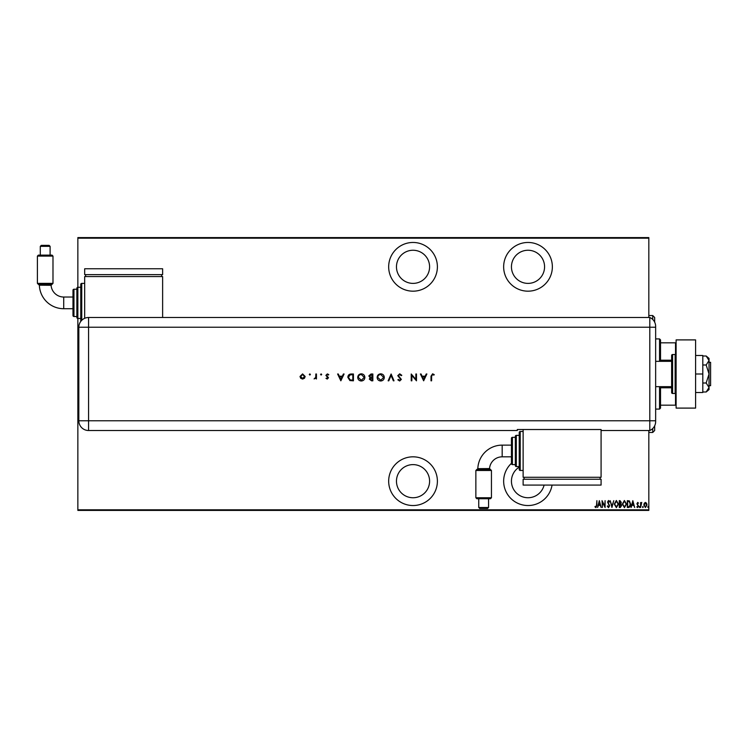 <?xml version="1.0" encoding="UTF-8"?>
<svg xmlns="http://www.w3.org/2000/svg" width="748" height="748" viewBox="0 0 748 748"><rect width="100%" height="100%" fill="white"/><g stroke="black" fill="none" stroke-linecap="round" stroke-linejoin="round"><path stroke-width="1.12" d="M413.036 505.536A24.357 24.357 0 0 0 437.393 481.179A24.357 24.357 0 0 0 413.036 456.822A24.357 24.357 0 0 0 388.67 481.179A24.357 24.357 0 0 0 413.036 505.536M413.036 291.178A24.357 24.357 0 0 0 437.393 266.821A24.357 24.357 0 0 0 413.036 242.464A24.357 24.357 0 0 0 388.67 266.821A24.357 24.357 0 0 0 413.036 291.178M511.445 463.321A24.357 24.357 0 0 0 528.004 505.536A24.357 24.357 0 0 0 552.052 485.078M528.004 291.178A24.357 24.357 0 0 0 552.361 266.821A24.357 24.357 0 0 0 528.004 242.464A24.357 24.357 0 0 0 503.647 266.821A24.357 24.357 0 0 0 528.004 291.178M528.004 250.253A16.568 16.568 0 0 1 544.572 266.821A16.568 16.568 0 0 1 528.004 283.389A16.568 16.568 0 0 1 511.445 266.821A16.568 16.568 0 0 1 528.004 250.253M544.105 485.078A16.568 16.568 0 0 1 512.081 485.742A16.568 16.568 0 0 1 519.234 467.126M413.036 250.253A16.568 16.568 0 0 1 429.595 266.821A16.568 16.568 0 0 1 413.036 283.389A16.568 16.568 0 0 1 396.468 266.821A16.568 16.568 0 0 1 413.036 250.253M413.036 464.611A16.568 16.568 0 0 1 429.595 481.179A16.568 16.568 0 0 1 413.036 497.747A16.568 16.568 0 0 1 396.468 481.179A16.568 16.568 0 0 1 413.036 464.611M644.262 503.236L645.421 502.413L646.571 503.236L646.992 505.012L645.421 507.574L643.841 505.012L644.262 503.236M640.606 507.49L640.606 502.506L640.952 503.236L641.747 502.413L640.606 507.49M637.717 502.413L638.512 503.124L637.287 503.694L638.512 506.134L637.623 507.574L636.763 506.901L638.156 506.162L636.931 503.722L637.717 502.413M628.572 507.49L627.32 507.49L627.32 500.664L629.414 500.908L630.639 504.161C630.807 505.957 630.115 507.069 628.572 507.49M619.269 507.49L619.269 500.664L620.036 500.664L621.279 502.357L620.831 503.806L621.635 505.555L620.354 507.49L619.269 507.49M611.929 507.49L610.181 500.664L611.967 506.172L613.762 500.664L611.929 507.49M602.392 507.49L602.047 500.664L604.758 506.041L605.104 500.664L605.104 507.49L602.392 502.123L602.392 507.49M596.539 505.199L596.885 500.664L596.885 505.274L595.941 507.658L594.959 506.873L595.174 506.349L595.969 506.966L596.539 505.199M648.825 509.827L648.825 510.407L77.857 510.407L77.857 509.827L648.825 509.827L648.825 430.511M648.825 317.489L648.825 238.173L77.857 238.173L77.857 237.593L648.825 237.593L648.825 238.173M77.857 509.827L77.857 318.461A0.972 0.972 0 0 1 76.876 317.489L76.876 288.261A0.972 0.972 0 0 1 77.857 287.279L77.857 238.173M599.335 500.664L601.168 507.49L600.233 505.302L598.522 505.302L597.587 507.49L599.335 500.664M608.507 507.658L607.292 506.172L607.628 505.826L608.517 506.966L609.302 505.807L607.554 502.086L608.517 500.487L609.564 501.646L609.237 502.067L608.479 501.188L607.9 502.058L609.648 505.816L608.507 507.658M614.286 504.105L616.361 500.487L618.484 504.077L616.389 507.658L614.286 504.105M622.327 504.105L624.402 500.487L626.525 504.077L624.44 507.658L622.327 504.105M632.827 500.664L634.659 507.49L633.715 505.302L632.013 505.302L631.078 507.49L632.827 500.664M639.297 507.004L639.643 506.433L639.998 507.004L639.643 507.574L639.297 507.004M642.532 507.004L642.878 506.433L643.233 507.004L642.878 507.574L642.532 507.004M647.777 507.004L648.123 506.433L648.479 507.004L648.123 507.574L647.777 507.004M600.046 504.601L599.382 501.983L598.709 504.601L600.046 504.601M618.138 504.068L616.38 501.188L614.632 504.105L616.38 506.966L618.138 504.068M620.101 501.366L619.625 503.554L620.934 502.366L620.101 501.366M619.858 504.255L619.625 506.789L620.139 506.789L621.279 505.555L619.858 504.255M626.179 504.068L624.421 501.188L622.682 504.105L624.421 506.966L626.179 504.068M627.665 501.366L627.665 506.789L629.302 506.611L630.284 504.161L629.208 501.553L627.665 501.366M633.537 504.601L632.864 501.983L632.191 504.601L633.537 504.601M646.637 505.012L645.412 503.03L644.187 505.012L645.412 506.966L646.637 505.012M652.724 319.461L652.724 315.534L654.668 317.489L654.668 322.173M654.668 425.827L654.668 430.511L652.724 432.466L652.724 428.539M659.54 361.331L659.54 338.919L660.521 339.901L660.521 361.331M660.521 386.669L660.521 408.099L659.54 409.081L659.54 386.669M659.54 338.919L655.65 338.919M659.54 409.081L655.65 409.081M660.521 342.818L676.108 342.818M660.521 360.19L671.629 360.19M660.521 387.81L671.629 387.81M676.108 405.182L675.519 405.182L675.519 393.401M660.521 405.182L675.519 405.182M675.519 354.599L675.519 342.818M709.039 362.303L710.6 362.303L710.6 385.697L709.039 385.697M671.629 361.331L655.65 361.331M671.629 386.669L655.65 386.669M675.135 393.485L675.135 354.515L672.602 354.515A0.972 0.972 0 0 0 671.629 355.487L671.629 392.513A0.972 0.972 0 0 0 672.602 393.485L675.135 393.485A0.972 0.972 0 0 0 676.108 392.513M675.135 354.515A0.972 0.972 0 0 1 676.108 355.487M676.108 408.099L676.108 339.901L695.593 339.901L695.593 408.099L676.108 408.099M695.593 374L702.802 374L702.802 355.487L695.593 355.487M702.802 374L702.802 392.513L695.593 392.513M706.168 356.001L709.039 360.499L709.039 358.414L706.168 356.001L702.802 356.001M706.168 364.996L709.039 374L709.039 360.499L706.168 364.996L702.802 364.996M706.168 383.004L709.039 387.501L709.039 374L706.168 383.004L702.802 383.004M708.197 389.886L706.168 391.999L709.039 389.586L709.039 387.501L706.168 391.999L702.802 391.999M655.65 327.231L88.573 327.231L88.573 420.769L649.797 420.769L649.797 317.489A9.743 9.743 0 0 1 655.65 326.418L655.65 421.582A9.743 9.743 0 0 1 649.797 430.511L601.083 430.511L601.083 429.52L517.289 429.52L517.289 430.511L88.573 430.511A9.743 9.743 0 0 1 78.83 420.769L78.839 327.231A9.733 9.733 0 0 1 88.573 317.498L649.797 317.489L649.797 430.511A9.743 9.743 0 0 0 655.65 421.582M310.411 374.477L309.84 375.047L309.279 374.477L309.84 373.916L310.411 374.477M321.696 374.477L321.126 375.047L320.555 374.477L321.126 373.916L321.696 374.477M340.845 380.816L337.61 374L338.274 374L339.283 376.188L342.369 376.188L343.407 374L344.08 374L340.845 380.816M364.884 377.385C364.706 379.573 363.528 380.779 361.349 380.994C359.124 380.816 357.918 379.629 357.722 377.413C357.909 375.225 359.105 374.028 361.293 373.822C363.481 374.009 364.678 375.197 364.884 377.385M384.304 377.385C384.117 379.573 382.939 380.779 380.76 380.994C378.535 380.816 377.329 379.629 377.132 377.413C377.329 375.225 378.516 374.028 380.704 373.822C382.892 374.009 384.089 375.197 384.304 377.385M399.713 373.822L401.788 375.318L401.209 375.664L399.713 374.524L398.375 375.683L401.349 379.404L399.675 380.994L397.852 379.844L398.404 379.423L399.741 380.293L400.741 379.432L397.768 375.674L399.713 373.822M423.649 380.816L420.413 374L421.077 374L422.087 376.188L425.182 376.188L426.22 374L426.884 374L423.649 380.816M431.605 376.281L431.605 380.816L430.998 380.816L430.998 376.216L432.587 373.822L434.233 374.608L433.868 375.141L432.55 374.524L431.605 376.281M415.869 374L416.477 374L416.477 380.816L411.849 375.449L411.849 380.816L411.232 380.816L411.232 374L415.869 379.358L415.869 374M391.12 374L394.009 380.816L393.355 380.816L391.073 375.449L388.801 380.816L388.147 380.816L391.12 374M372.85 374L372.85 380.816L371.513 380.816L369.344 379.133L370.138 377.684L368.82 375.935L370.999 374L372.85 374M351.317 374L353.43 374L353.43 380.816L349.896 380.573L347.839 377.329C347.97 375.131 349.129 374.019 351.317 374M327.25 379.068L325.978 378.366L327.904 377.787L325.885 375.356L327.353 373.916L328.774 374.589L328.372 375.047L327.381 374.524L326.502 375.328L328.512 377.768L327.25 379.068M316.441 374L316.441 378.984L315.834 378.254L314.085 378.899L315.721 377.385L315.834 374L316.441 374M304.483 378.245L302.585 379.068L300.687 378.254L300.004 376.478L302.585 373.916L305.165 376.478L304.483 378.245M655.65 420.769L649.797 420.769L649.797 430.511M162.625 317.498L162.625 276.564L84.674 276.564L84.674 318.311M422.414 376.889L423.611 379.488L424.845 376.889L422.414 376.889M377.74 377.413L380.732 380.293L383.687 377.385L380.732 374.524C378.918 374.654 377.918 375.618 377.74 377.413M371.401 380.124L372.233 380.124L372.233 377.936L369.961 379.114L371.401 380.124M371.831 377.235L372.233 374.701L369.437 375.935L370.55 377.151L371.831 377.235M358.329 377.413L361.312 380.293L364.276 377.385L361.312 374.524C359.507 374.654 358.507 375.618 358.329 377.413M352.822 380.124L352.822 374.701L350.092 374.87L348.446 377.329L350.242 379.928L352.822 380.124M339.601 376.889L340.808 379.488L342.042 376.889L339.601 376.889M300.621 376.478L302.585 378.46L304.558 376.478L302.585 374.524L300.621 376.478M477.822 468.659L489.538 468.566L491.445 470.473L475.859 470.473L476.831 469.501L490.473 469.501L476.878 469.501L477.822 468.659A24.375 24.375 0 0 1 502.179 445.125L502.179 456.822A12.679 12.679 0 0 0 489.538 468.566L490.473 469.501L489.538 468.566M485.34 468.613L479.543 468.659M491.445 497.757L490.473 498.729L476.831 498.729L475.859 497.757L491.445 497.757L491.445 470.473M488.566 507.499L487.593 508.472L479.72 508.472L478.748 507.499L488.566 507.499L488.566 498.729M478.748 507.499L478.748 498.729M475.859 497.757L475.859 470.473M512.417 437.337L512.417 464.611L515.335 464.611L515.335 437.337L512.417 437.337A0.972 0.972 0 0 0 511.445 438.309L511.445 450.979M523.133 431.484L520.215 431.484A0.972 0.972 0 0 0 519.234 432.466L519.234 435.383L516.316 435.383A0.972 0.972 0 0 0 515.335 436.355L515.335 437.337M520.215 431.484L520.215 470.464A0.972 0.972 0 0 1 519.234 469.482L519.234 432.466M516.316 435.383L516.316 466.565A0.972 0.972 0 0 1 515.335 465.593L515.335 436.355M512.417 464.611A0.972 0.972 0 0 1 511.445 463.638L511.445 438.309M516.316 466.565L519.234 466.565L519.234 469.482M520.215 470.464L523.133 470.464M523.133 429.52L523.133 477.28L601.083 477.28L601.083 430.511M600.111 479.234L600.111 477.28M524.105 479.234L524.105 477.28M601.083 485.078L601.083 479.234L523.133 479.234L523.133 485.078L601.083 485.078M515.335 464.611L515.335 465.593M502.179 456.822L511.445 456.822L511.445 463.638M37.4 283.37L38.372 284.343L52.014 284.343L51.079 285.287L39.364 285.184A24.375 24.375 0 0 0 63.72 308.718L63.72 297.021A12.679 12.679 0 0 1 51.079 285.287L52.986 283.37L52.986 256.087L37.4 256.087L37.4 283.37L52.986 283.37M37.4 256.087L38.372 255.115L52.014 255.115L52.986 256.087M50.107 246.344L40.289 246.344L41.262 245.372L49.125 245.372L50.107 246.344L50.107 255.115M40.289 246.344L40.289 255.115M80.775 321.397A0.972 0.972 0 0 1 80.775 321.388L80.775 284.362A0.972 0.972 0 0 1 81.747 283.389L84.674 283.389M72.986 290.205A0.972 0.972 0 0 1 73.959 289.233L73.959 316.516A0.972 0.972 0 0 1 72.986 315.534L72.986 290.205L72.986 297.021L63.72 297.021M63.72 308.718L72.986 308.718L72.986 315.534M73.959 289.233L76.876 289.233M73.959 316.516L76.876 316.516M80.775 318.461L77.857 318.461L77.857 287.279L80.775 287.279M161.652 274.619L161.652 276.564M85.646 274.619L85.646 276.564M162.625 268.766L162.625 274.619L84.674 274.619L84.674 268.766L162.625 268.766M672.602 354.515L672.602 393.485M88.573 420.769L88.573 430.511A9.743 9.743 0 0 1 78.83 420.769L88.573 420.769M88.573 317.498L88.573 327.231L78.839 327.231M52.014 284.343L51.079 285.287M81.747 283.389L81.747 320.284M652.724 315.534L648.825 315.534M652.724 432.466L648.825 432.466M511.445 445.125L502.179 445.125M38.419 284.343L39.364 285.184"/></g></svg>
